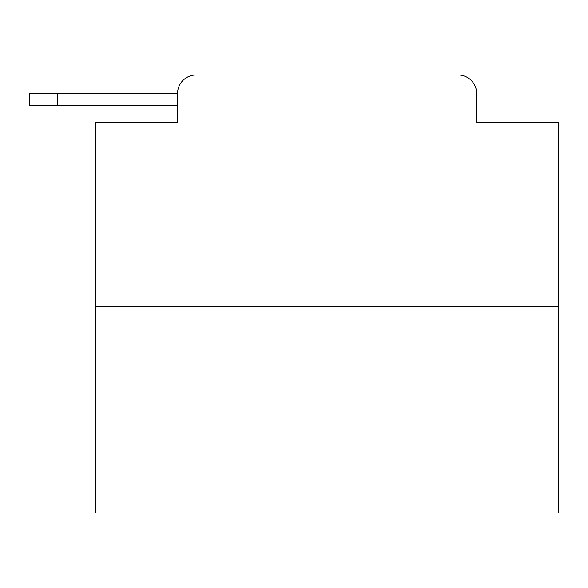 <?xml version="1.0" encoding="UTF-8"?>
<svg xmlns="http://www.w3.org/2000/svg" width="588" height="588" viewBox="0 0 588 588"><rect width="100%" height="100%" fill="white"/><g stroke="black" fill="none" stroke-linecap="round" stroke-linejoin="round"><path stroke-width="0.88" d="M558.6 306.502L95.609 306.502L95.609 512.993L558.6 512.993L558.6 122.231L476.647 122.231L476.647 93.521A18.522 18.522 0 0 0 458.133 75.007L196.076 75.007A18.522 18.522 0 0 0 177.554 93.521L177.554 122.231L177.554 105.561L29.4 105.561L29.4 93.521L84.959 93.521M95.609 306.502L95.609 122.231L177.554 122.231M196.076 75.007L458.133 75.007M476.647 122.231L476.647 93.521M57.183 105.561L57.183 93.521L177.554 93.521"/></g></svg>
